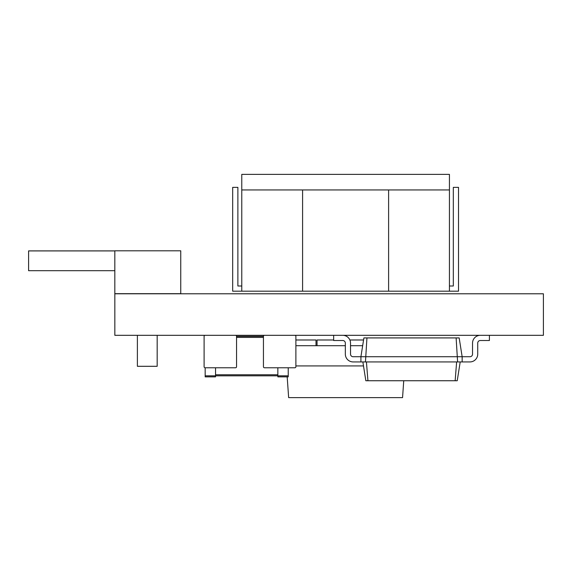 <?xml version="1.0" encoding="UTF-8"?>
<svg xmlns="http://www.w3.org/2000/svg" width="572" height="572" viewBox="0 0 572 572"><rect width="100%" height="100%" fill="white"/><g stroke="black" fill="none" stroke-linecap="round" stroke-linejoin="round"><path stroke-width="0.86" d="M180.752 293.672L114.822 293.672L114.822 250.815L180.752 250.815L180.752 293.672M137.387 366.273L137.387 335.321L137.387 366.302L157.171 366.302L157.171 335.321M114.822 270.699L28.6 270.699L28.6 250.893L28.6 270.67M277.849 367.767L277.849 376.855L288.231 376.855L288.231 375.818L215.551 375.818L215.551 376.855L205.169 376.855L205.169 367.767M288.231 367.767L288.231 375.818M543.4 335.321L114.836 335.321L114.836 293.786L543.4 293.786L543.4 335.321M264.478 335.321A1.037 1.037 0 0 0 263.442 336.357L236.551 336.357A1.037 1.037 0 0 0 235.514 335.321M333.662 335.321L333.662 340.512L342.742 340.512A2.595 2.595 0 0 1 345.338 343.107L345.338 354.139A7.786 7.786 0 0 0 353.124 361.926L360.918 361.926L360.918 356.735L462.155 356.735L459.173 337.916L363.892 337.916L360.918 356.735L353.124 356.735A2.595 2.595 0 0 1 350.529 354.139L350.529 343.107A7.786 7.786 0 0 0 342.742 335.321M353.124 356.735A2.595 2.595 0 0 1 350.529 354.139A2.595 2.595 0 0 0 353.124 356.735A2.595 2.595 0 0 1 350.529 354.139L350.529 343.107M342.742 340.512A2.595 2.595 0 0 1 345.338 343.107A2.595 2.595 0 0 0 342.742 340.512A2.595 2.595 0 0 1 345.338 343.107L345.338 354.139M295.888 336.357L295.888 366.731L295.888 336.357A1.037 1.037 0 0 0 294.852 335.321M263.442 366.731L263.442 336.357L263.442 366.731A1.037 1.037 0 0 0 264.478 367.767L294.852 367.767L264.478 367.767M295.888 366.731A1.037 1.037 0 0 1 294.852 367.767M236.551 366.731L236.551 336.357L236.551 366.731A1.037 1.037 0 0 1 235.514 367.767L205.141 367.767A1.037 1.037 0 0 1 204.104 366.731L204.104 336.357A1.037 1.037 0 0 1 205.141 335.321M204.104 336.357L204.104 366.731M235.514 367.767L205.141 367.767M215.551 367.767L215.551 375.818L205.169 375.818M489.41 335.321L489.41 340.512L480.323 340.512A2.595 2.595 0 0 0 477.727 343.107L477.727 354.139A7.786 7.786 0 0 1 469.941 361.926L462.155 361.926L462.155 356.735L469.941 356.735A2.595 2.595 0 0 0 472.536 354.139L472.536 343.107A7.786 7.786 0 0 1 480.323 335.321M469.941 356.735A2.595 2.595 0 0 0 472.536 354.139A2.595 2.595 0 0 1 469.941 356.735A2.595 2.595 0 0 0 472.536 354.139L472.536 343.107M480.323 340.512A2.595 2.595 0 0 0 477.727 343.107A2.595 2.595 0 0 1 480.323 340.512A2.595 2.595 0 0 0 477.727 343.107L477.727 354.139M362.863 361.926L365.844 380.745L457.221 380.745L460.203 361.926M366.945 337.916L365.458 361.926L462.155 361.926M360.918 361.926L365.458 361.926M456.12 337.916L457.607 361.926M366.43 361.926L367.925 380.745M456.635 361.926L455.148 380.745M295.888 339.99L316.009 339.99L316.009 345.702M345.338 345.702L295.888 345.702M362.662 345.702L350.529 345.702M363.492 365.923L295.888 365.923M287.18 376.855L288.645 397.619L402.559 397.619L403.739 380.745M333.662 339.99L317.045 339.99L317.045 345.702M363.563 339.99L349.878 339.99M449.435 286L453.324 286L453.324 187.359L458.515 187.359L458.515 291.191L449.435 291.191L449.435 189.954L388.61 189.954L388.61 291.191L449.435 291.191M241.77 286L237.873 286L237.873 187.359L232.682 187.359L232.682 291.191L241.77 291.191L241.77 189.954L388.61 189.954M241.77 291.191L388.61 291.191M302.588 291.191L302.588 189.954M241.77 189.954L241.77 174.381L449.435 174.381L449.435 189.954M263.442 337.394L236.551 337.394M277.849 374.774L215.551 374.774M114.822 250.915L28.6 250.915M114.822 250.893L28.6 250.893L114.822 250.893"/></g></svg>
